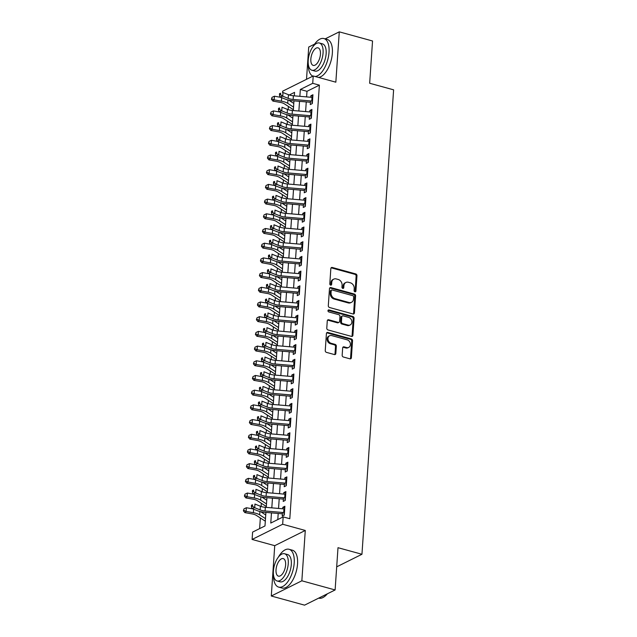 <?xml version="1.0" encoding="UTF-8"?>
<svg xmlns="http://www.w3.org/2000/svg" width="637" height="637" viewBox="0 0 637 637"><rect width="100%" height="100%" fill="white"/><g stroke="black" fill="none" stroke-linecap="round" stroke-linejoin="round"><path stroke-width="0.96" d="M354.936 291.818A1.075 0.876 63.5 0 0 355.924 291.061L356.967 275.733A1.537 1.25 63.5 0 0 355.757 273.926L332.251 267.468A1.537 1.25 63.5 0 0 330.842 268.551L329.799 283.879A1.075 0.876 63.5 0 0 331.63 284.381L331.766 282.398A4.929 3.989 63.5 0 1 333.748 279.133A4.929 3.989 63.5 0 1 336.256 278.934L338.215 279.468A4.929 3.989 63.5 0 1 342.077 285.233L341.95 287.215A1.075 0.876 63.5 0 0 343.773 287.717L343.908 285.734A4.929 3.989 63.5 0 1 345.891 282.47A4.929 3.989 63.5 0 1 348.407 282.271L350.366 282.804A4.929 3.989 63.5 0 1 354.228 288.577L354.092 290.56A1.075 0.876 63.5 0 0 354.936 291.818M355 291.834A1.075 0.876 63.5 0 0 355.096 291.467L356.139 276.139A1.537 1.25 63.5 0 0 354.936 274.34L331.423 267.882A1.537 1.25 63.5 0 0 331.097 267.835M330.707 285.153A1.075 0.876 63.5 0 0 330.802 284.795L330.937 282.812L331.766 282.398M342.857 288.497A1.075 0.876 63.5 0 0 342.945 288.131L343.08 286.148L343.908 285.734M342.165 355.215A1.537 1.25 63.5 0 0 343.375 357.015L349.968 358.83A1.537 1.25 63.5 0 0 351.377 357.747L352.54 340.723A1.537 1.25 63.5 0 0 351.329 338.924L327.816 332.458A1.537 1.25 63.5 0 0 326.415 333.541L325.252 350.565A1.537 1.25 63.5 0 0 326.462 352.372L334.425 354.562A1.537 1.25 63.5 0 0 335.834 353.471L336.328 346.186A1.537 1.25 63.5 0 0 335.118 344.386L331.168 343.303A4.117 3.336 63.5 0 1 328.031 339.72A4.117 3.336 63.5 0 1 329.6 335.755A4.117 3.336 63.5 0 1 331.694 335.588L347.173 339.839A4.117 3.336 63.5 0 1 350.318 343.423A4.117 3.336 63.5 0 1 348.75 347.388A4.117 3.336 63.5 0 1 346.647 347.555L344.068 346.847A1.537 1.25 63.5 0 0 342.666 347.929L342.165 355.215M335.118 589.95L304.566 605.15L271.298 596.009L301.85 580.801L335.118 589.95L338 547.693L361.951 554.27L393.61 89.833L369.659 83.248L372.541 40.991L339.274 31.85L335.842 82.189L313.221 75.97L312.719 83.32L319.376 85.151L289.811 518.725L283.162 516.902L282.661 524.251L252.101 539.451L252.602 532.102L264.992 525.939L265.916 512.411M301.85 580.801L305.282 530.462L282.661 524.251M353.033 313.961A1.537 1.25 63.5 0 0 354.435 312.878L355.597 295.855A1.537 1.25 63.5 0 0 354.387 294.055L330.874 287.59A1.537 1.25 63.5 0 0 329.472 288.68L328.31 305.704A1.537 1.25 63.5 0 0 329.52 307.504L353.033 313.961M354.068 318.293L352.906 335.317A1.537 1.25 63.5 0 1 351.497 336.4L327.991 329.934A1.537 1.25 63.5 0 1 326.781 328.135L327.275 320.849A1.537 1.25 63.5 0 1 328.684 319.766L338.215 322.386A1.537 1.25 63.5 0 0 339.625 321.303L339.951 316.47A1.537 1.25 63.5 0 0 338.741 314.67L328.819 311.939A1.075 0.876 63.5 0 1 328.955 309.916L352.858 316.485A1.537 1.25 63.5 0 1 354.068 318.293L353.24 318.699L352.078 335.723L352.906 335.317M339.274 31.85L325.133 38.889M314.63 44.112L308.722 47.05L306.516 79.306M310.522 100.933L310.267 104.587L312.337 103.56L312.934 94.746L310.872 95.773L310.768 97.254M309.518 115.631L309.263 119.286L311.334 118.259L311.931 109.437L309.869 110.464L309.765 111.953M308.515 130.322L308.268 133.985L310.33 132.958L310.928 124.135L308.865 125.163L308.762 126.652M307.512 145.021L307.265 148.684L309.327 147.657L309.932 138.834L307.862 139.861L307.767 141.35M306.508 159.72L306.262 163.383L308.324 162.347L308.929 153.533L306.859 154.56L306.763 156.049M305.505 174.419L305.258 178.073L307.321 177.046L307.926 168.232L305.864 169.259L305.76 170.74M304.51 189.117L304.255 192.772L306.325 191.745L306.923 182.93L304.86 183.958L304.757 185.439M303.507 203.816L303.252 207.471L305.322 206.444L305.919 197.629L303.857 198.656L303.753 200.137M302.503 218.507L302.257 222.17L304.319 221.143L304.916 212.32L302.854 213.347L302.75 214.836M301.5 233.206L301.253 236.868L303.316 235.841L303.921 227.019L301.85 228.046L301.755 229.535M300.497 247.904L300.25 251.567L302.312 250.54L302.917 241.718L300.847 242.745L300.752 244.234M299.494 262.603L299.247 266.258L301.309 265.231L301.914 256.416L299.852 257.444L299.748 258.925M298.498 277.302L298.243 280.957L300.314 279.93L300.911 271.115L298.849 272.142L298.745 273.623M297.495 292.001L297.24 295.656L299.31 294.628L299.908 285.814L297.845 286.841L297.742 288.322M296.492 306.692L296.245 310.354L298.307 309.327L298.904 300.505L296.842 301.532L296.738 303.021M295.488 321.39L295.242 325.053L297.304 324.026L297.909 315.204L295.839 316.231L295.743 317.72M294.485 336.089L294.238 339.752L296.301 338.725L296.906 329.902L294.835 330.929L294.74 332.418M293.482 350.788L293.235 354.451L295.297 353.416L295.902 344.601L293.84 345.628L293.737 347.117M292.487 365.487L292.232 369.142L294.302 368.114L294.899 359.3L292.837 360.327L292.733 361.808M291.483 380.185L291.228 383.84L293.299 382.813L293.896 373.999L291.834 375.026L291.73 376.507M290.48 394.884L290.233 398.539L292.295 397.512L292.893 388.697L290.83 389.725L290.727 391.206M289.477 409.575L289.23 413.238L291.292 412.211L291.897 403.388L289.827 404.415L289.731 405.904M288.473 424.274L288.227 427.937L290.289 426.909L290.894 418.087L288.824 419.114L288.728 420.603M287.47 438.973L287.223 442.635L289.286 441.608L289.891 432.786L287.828 433.813L287.725 435.302M286.475 453.671L286.22 457.326L288.29 456.299L288.887 447.485L286.825 448.512L286.722 449.993M285.472 468.37L285.217 472.025L287.287 470.998L287.884 462.183L285.822 463.21L285.718 464.692M284.468 483.069L284.221 486.724L286.284 485.697L286.881 476.882L284.819 477.909L284.715 479.39M283.465 497.76L283.218 501.423L285.28 500.395L285.886 491.573L283.815 492.6L283.712 494.089M319.376 85.151L306.986 91.314L306.604 96.904M306.262 101.928L305.601 111.594M305.258 116.627L304.597 126.293M304.255 131.318L303.602 140.992M303.26 146.016L302.599 155.691M302.257 160.715L301.596 170.39M301.253 175.414L300.592 185.088M300.25 190.113L299.589 199.779M299.247 204.811L298.586 214.478M298.243 219.502L297.59 229.177M297.248 234.201L296.587 243.875M296.245 248.9L295.584 258.574M295.242 263.599L294.581 273.273M294.238 278.297L293.577 287.972M293.235 292.996L292.574 302.663M292.232 307.695L291.579 317.361M291.236 322.386L290.576 332.06M290.233 337.084L289.572 346.759M289.23 351.783L288.569 361.458M288.227 366.482L287.566 376.156M287.223 381.181L286.562 390.847M286.22 395.88L285.567 405.546M285.225 410.57L284.564 420.245M284.221 425.269L283.561 434.944M283.218 439.968L282.557 449.642M282.215 454.667L281.554 464.341M281.212 469.365L280.551 479.04M280.208 484.064L279.555 493.731M279.205 498.755L278.552 508.43M278.21 513.454L277.788 519.569M282.462 512.459L282.215 516.121L284.277 515.094L284.882 506.272L282.812 507.299L282.717 508.788M288.402 106.443L288.179 109.668M287.398 121.141L287.183 124.358M286.395 135.84L286.18 139.057M285.4 150.539L285.177 153.756M284.397 165.23L284.174 168.455M283.393 179.929L283.17 183.153M282.39 194.627L282.167 197.852M281.387 209.326L281.172 212.543M280.384 224.025L280.169 227.242M279.388 238.724L279.165 241.941M278.385 253.422L278.162 256.639M277.382 268.113L277.159 271.338M276.378 282.812L276.155 286.037M275.375 297.511L275.16 300.736M274.372 312.21L274.157 315.426M273.377 326.908L273.154 330.125M272.373 341.607L272.15 344.824M271.37 356.298L271.147 359.523M270.367 370.997L270.144 374.222M269.363 385.696L269.148 388.92M268.36 400.394L268.145 403.611M267.357 415.093L267.142 418.31M266.362 429.792L266.139 433.009M265.358 444.491L265.135 447.707M264.355 459.181L264.132 462.406M263.352 473.88L263.137 477.105M262.348 488.579L262.133 491.804M261.345 503.278L261.13 506.495M260.35 517.977L259.625 528.614M336.694 566.842L361.951 554.27M305.282 530.462L274.73 545.67L271.298 596.009M274.73 545.67L252.101 539.451M282.565 92.644L282.669 91.179L313.221 75.97M271.466 512.881L270.773 523.065L283.162 516.902M312.719 83.32L300.33 89.483L299.868 96.322M299.525 101.347L298.864 111.021M298.522 116.045L297.861 125.72M297.519 130.744L296.858 140.419M296.516 145.443L295.855 155.117M295.512 160.142L294.859 169.816M294.517 174.841L293.856 184.507M293.514 189.539L292.853 199.206M292.51 204.23L291.85 213.905M291.507 218.929L290.846 228.603M290.504 233.628L289.843 243.302M289.501 248.326L288.848 258.001M288.505 263.025L287.844 272.7M287.502 277.724L286.841 287.391M286.499 292.415L285.838 302.089M285.495 307.114L284.835 316.788M284.492 321.812L283.831 331.487M283.489 336.511L282.836 346.186M282.494 351.21L281.833 360.884M281.49 365.909L280.829 375.575M280.487 380.608L279.826 390.274M279.484 395.298L278.823 404.973M278.48 409.997L277.82 419.672M277.477 424.696L276.824 434.37M276.474 439.395L275.821 449.069M275.479 454.093L274.818 463.768M274.475 468.792L273.814 478.459M273.472 483.483L272.811 493.157M272.469 498.182L271.808 507.856M294.31 95.853L294.549 92.365L289.262 94.993M266.258 507.386L266.919 497.712M267.261 492.688L267.922 483.013M268.265 477.989L268.918 468.314M269.268 463.29L269.921 453.616M270.263 448.591L270.924 438.917M271.266 433.893L271.927 424.226M272.27 419.194L272.931 409.527M273.273 404.503L273.934 394.829M274.276 389.804L274.937 380.13M275.28 375.105L275.932 365.431M276.275 360.407L276.936 350.732M277.278 345.708L277.939 336.041M278.281 331.009L278.942 321.343M279.285 316.318L279.946 306.644M280.288 301.62L280.949 291.945M281.291 286.921L281.944 277.246M282.287 272.222L282.947 262.548M283.29 257.523L283.951 247.849M284.293 242.824L284.954 233.158M285.296 228.126L285.957 218.459M286.3 213.435L286.961 203.76M287.303 198.736L287.956 189.062M288.298 184.037L288.959 174.363M289.302 169.338L289.962 159.664M290.305 154.64L290.966 144.973M291.308 139.941L291.969 130.274M292.311 125.25L292.972 115.576M293.315 110.551L293.968 100.877M306.986 91.314L300.33 89.483M310.872 95.773L312.831 96.306M309.869 110.464L311.827 111.005M308.865 125.163L310.824 125.704M307.862 139.861L309.821 140.403M306.859 154.56L308.818 155.102M305.864 169.259L307.822 169.792M304.86 183.958L306.819 184.491M303.857 198.656L305.816 199.19M302.854 213.347L304.812 213.889M301.85 228.046L303.809 228.587M300.847 242.745L302.806 243.286M299.852 257.444L301.803 257.977M298.849 272.142L300.807 272.676M297.845 286.841L299.804 287.375M296.842 301.532L298.801 302.073M295.839 316.231L297.798 316.772M294.835 330.929L296.794 331.471M293.84 345.628L295.791 346.17M292.837 360.327L294.796 360.861M291.834 375.026L293.792 375.559M290.83 389.725L292.789 390.258M289.827 404.415L291.786 404.957M288.824 419.114L290.783 419.656M287.828 433.813L289.779 434.354M286.825 448.512L288.784 449.045M285.822 463.21L287.781 463.744M284.819 477.909L286.777 478.443M283.815 492.6L285.774 493.142M282.812 507.299L284.771 507.84M345.891 282.47L345.071 282.884A4.929 3.989 63.5 0 0 343.08 286.148M333.748 279.133L332.92 279.547A4.929 3.989 63.5 0 0 330.937 282.812M353.352 314.009A1.537 1.25 63.5 0 0 353.607 313.293L354.769 296.269A1.537 1.25 63.5 0 0 353.559 294.469L330.054 288.004A1.537 1.25 63.5 0 0 329.727 287.964M353.654 296.938A1.075 0.876 63.5 0 0 352.81 295.679L332.172 290.01A1.075 0.876 63.5 0 0 331.192 290.767L331.049 292.861A4.929 3.989 63.5 0 0 334.911 298.626L349.02 302.503A4.929 3.989 63.5 0 0 351.528 302.296A4.929 3.989 63.5 0 0 353.519 299.032L353.654 296.938M331.622 290.05L330.802 290.464A1.075 0.876 63.5 0 0 330.364 291.181L331.192 290.767M351.528 302.296L350.708 302.71A4.929 3.989 63.5 0 1 348.192 302.909L334.091 299.032A4.929 3.989 63.5 0 1 330.221 293.267L330.364 291.181M351.823 336.44A1.537 1.25 63.5 0 0 352.078 335.723M339.003 322.322L338.175 322.736A1.537 1.25 63.5 0 1 337.395 322.8L327.856 320.172A1.537 1.25 63.5 0 0 327.537 320.132M353.24 318.699A1.537 1.25 63.5 0 0 352.03 316.9L328.127 310.33A1.075 0.876 63.5 0 0 328.063 310.315M348.113 325.101A4.117 3.336 63.5 0 0 350.207 324.934A4.117 3.336 63.5 0 0 351.783 320.968A4.117 3.336 63.5 0 0 348.638 317.385L343.184 315.888A1.537 1.25 63.5 0 0 341.782 316.971L341.448 321.804A1.537 1.25 63.5 0 0 342.658 323.604L348.113 325.101L347.284 325.515A4.117 3.336 63.5 0 0 349.387 325.348L350.207 324.934M342.403 315.952L341.575 316.358A1.537 1.25 63.5 0 0 340.954 317.385L341.782 316.971M347.284 325.515L341.83 324.018A1.537 1.25 63.5 0 1 340.628 322.218L340.954 317.385M348.75 347.388L347.921 347.794A4.117 3.336 63.5 0 1 345.819 347.969L343.239 347.261A1.537 1.25 63.5 0 0 342.921 347.213M329.6 335.755L328.772 336.161A4.117 3.336 63.5 0 0 327.203 340.126A4.117 3.336 63.5 0 0 330.34 343.709L331.168 343.303M334.751 354.602A1.537 1.25 63.5 0 0 335.006 353.885L335.5 346.6A1.537 1.25 63.5 0 0 334.298 344.8L330.34 343.709M350.294 358.878A1.537 1.25 63.5 0 0 350.549 358.153L351.712 341.137A1.537 1.25 63.5 0 0 350.501 339.33L326.988 332.872A1.537 1.25 63.5 0 0 326.67 332.825M293.37 109.66L284.349 103.823A7.843 2.707 -176.1 0 0 280.153 102.382L272.907 101.084L271.442 99.276L272.055 97.326L271.442 99.276M272.055 97.326L274.436 96.203L280.989 97.381M274.436 96.203L274.181 99.882L281.427 101.179A11.769 4.053 3.9 0 1 287.717 103.337L293.546 107.104M288.752 100.168L293.8 103.433M271.951 98.799L274.181 99.882L272.907 101.084M312.504 101.116A5.494 1.895 -176.1 0 0 311.748 101.036L293.131 99.444A7.843 2.707 3.9 0 1 288.203 98.377L282.756 96.187L280.001 96.983L285.448 99.173A11.769 4.053 -176.1 0 0 292.853 100.781L310.426 102.278M312.751 97.445A5.494 1.895 -176.1 0 0 311.995 97.357L293.386 95.773A7.843 2.707 3.9 0 1 288.45 94.698L283.003 92.508L282.756 96.187L280.559 94.738L280.654 93.273L279.555 93.591L279.46 95.064L280.559 94.738M311.748 102.406L312.433 102.063M279.555 93.591L280.654 93.273M279.46 95.064L280.001 96.983M315.196 76.512A19.62 9.34 -74.6 0 0 329.026 52.322A19.62 9.34 -74.6 0 0 323.899 38.546A19.62 9.34 -74.6 0 0 313.277 46.254M318.524 77.427A19.62 9.34 -74.6 0 0 332.355 53.237A19.62 9.34 -74.6 0 0 327.227 39.462L323.899 38.546M319.384 43.005L322.441 43.842A14.125 6.728 105.4 0 1 326.136 53.763A14.125 6.728 105.4 0 1 314.957 71.081L311.899 70.237A14.125 6.728 -74.6 0 0 323.07 52.919A14.125 6.728 -74.6 0 0 319.384 43.005A14.125 6.728 -74.6 0 0 308.212 60.316A14.125 6.728 -74.6 0 0 311.899 70.237M310.848 59.002A9.101 4.332 -74.6 0 0 313.229 65.396A9.101 4.332 -74.6 0 0 320.435 54.241A9.101 4.332 -74.6 0 0 318.054 47.847A9.101 4.332 -74.6 0 0 310.848 59.002M308.308 64.321A19.62 9.34 -74.6 0 0 312.863 76.145M273.488 575.068A19.62 9.34 -74.6 0 0 278.688 587.115A19.62 9.34 -74.6 0 0 294.206 563.068A19.62 9.34 -74.6 0 0 289.079 549.285A19.62 9.34 -74.6 0 0 278.457 556.993M278.688 587.115L282.008 588.031A19.62 9.34 -74.6 0 0 297.535 563.976A19.62 9.34 -74.6 0 0 292.407 550.201L289.079 549.285M284.564 553.744L287.629 554.58A14.125 6.728 105.4 0 1 291.316 564.501A14.125 6.728 105.4 0 1 280.137 581.82L277.079 580.976A14.125 6.728 -74.6 0 0 288.258 563.665A14.125 6.728 -74.6 0 0 284.564 553.744A14.125 6.728 -74.6 0 0 273.392 571.063A14.125 6.728 -74.6 0 0 277.079 580.976M276.036 569.741A9.101 4.332 -74.6 0 0 278.409 576.135A9.101 4.332 -74.6 0 0 285.615 564.979A9.101 4.332 -74.6 0 0 283.234 558.585A9.101 4.332 -74.6 0 0 276.036 569.741M318.699 598.111L318.874 598.159A19.62 9.34 -74.6 0 0 324.575 596.487A19.62 9.34 -74.6 0 0 327.147 593.915M327.362 593.803A19.142 9.117 105.4 0 1 324.966 596.184A19.142 9.117 105.4 0 1 324.766 596.336M292.367 124.358L283.346 118.514A7.843 2.707 -176.1 0 0 279.149 117.081L271.911 115.783L270.438 113.975L271.051 112.024L270.438 113.975M271.051 112.024L273.432 110.902L279.985 112.08M273.432 110.902L273.185 114.58L280.423 115.878A11.769 4.053 3.9 0 1 286.714 118.028L292.542 121.802M287.749 114.867L292.797 118.124M270.948 113.49L273.185 114.58L271.911 115.783M291.372 139.057L282.342 133.213A7.843 2.707 -176.1 0 0 278.146 131.779L270.908 130.481L269.435 128.674L270.048 126.723L269.435 128.674M270.048 126.723L272.429 125.6L278.982 126.771M272.429 125.6L272.182 129.279L279.42 130.569A11.769 4.053 3.9 0 1 285.718 132.727L291.539 136.501M286.754 129.566L291.794 132.822M269.945 128.188L272.182 129.279L270.908 130.481M290.368 153.748L281.339 147.911A7.843 2.707 -176.1 0 0 277.143 146.478L269.905 145.18L268.44 143.373L269.045 141.414L268.44 143.373M269.045 141.414L271.426 140.299L277.979 141.47M271.426 140.299L271.179 143.97L278.417 145.268A11.769 4.053 3.9 0 1 284.715 147.426L290.544 151.2M285.75 144.257L290.791 147.521M268.949 142.887L271.179 143.97L269.905 145.18M289.365 168.447L280.336 162.61A7.843 2.707 -176.1 0 0 276.139 161.169L268.902 159.879L267.436 158.064L268.042 156.113L267.436 158.064M268.042 156.113L270.43 154.998L276.976 156.169M270.43 154.998L270.176 158.669L277.413 159.967A11.769 4.053 3.9 0 1 283.712 162.124L289.54 165.891M284.747 158.955L289.787 162.22M267.946 157.586L270.176 158.669L268.902 159.879M311.501 115.815A5.494 1.895 -176.1 0 0 310.745 115.735L292.136 114.142A7.843 2.707 3.9 0 1 287.199 113.075L281.753 110.886L278.998 111.682L284.444 113.872A11.769 4.053 -176.1 0 0 291.85 115.48L309.423 116.977M311.748 112.144A5.494 1.895 -176.1 0 0 310.999 112.056L292.383 110.472A7.843 2.707 3.9 0 1 287.446 109.397L282.008 107.207L281.753 110.886L279.555 109.437L279.659 107.971L278.552 108.29L278.457 109.755L279.555 109.437M310.745 117.097L311.437 116.754M278.552 108.29L279.659 107.971M278.457 109.755L278.998 111.682M310.498 130.513A5.494 1.895 -176.1 0 0 309.741 130.434L291.133 128.841A7.843 2.707 3.9 0 1 286.196 127.774L280.75 125.585L278.003 126.381L283.441 128.57A11.769 4.053 -176.1 0 0 290.846 130.179L308.419 131.676M310.745 126.835A5.494 1.895 -176.1 0 0 309.996 126.755L291.38 125.17A7.843 2.707 3.9 0 1 286.451 124.096L281.005 121.906L280.75 125.585L278.552 124.135L278.656 122.67L277.549 122.989L277.453 124.454L278.552 124.135M309.741 131.795L310.434 131.453M277.549 122.989L278.656 122.67M277.453 124.454L278.003 126.381M309.494 145.212A5.494 1.895 -176.1 0 0 308.746 145.125L290.13 143.54A7.843 2.707 3.9 0 1 285.193 142.465L279.747 140.275L276.999 141.08L282.446 143.269A11.769 4.053 -176.1 0 0 289.843 144.878L307.424 146.375M309.741 141.533A5.494 1.895 -176.1 0 0 308.993 141.454L290.376 139.861A7.843 2.707 3.9 0 1 285.448 138.794L280.001 136.605L279.747 140.275L277.549 138.834L277.652 137.361L276.554 137.68L276.45 139.153L277.549 138.834M308.738 146.494L309.431 146.152M276.554 137.68L277.652 137.361M276.45 139.153L276.999 141.08M308.491 159.911A5.494 1.895 -176.1 0 0 307.743 159.823L289.126 158.239A7.843 2.707 3.9 0 1 284.19 157.164L278.751 154.974L275.996 155.778L281.443 157.96A11.769 4.053 -176.1 0 0 288.84 159.569L306.421 161.073M308.746 156.232A5.494 1.895 -176.1 0 0 307.99 156.153L289.381 154.56A7.843 2.707 3.9 0 1 284.444 153.493L278.998 151.303L278.751 154.974L276.546 153.533L276.649 152.06L275.55 152.378L275.447 153.851L276.546 153.533M307.743 161.193L308.427 160.85M275.55 152.378L276.649 152.06M275.447 153.851L275.996 155.778M288.362 183.145L279.34 177.309A7.843 2.707 -176.1 0 0 275.136 175.868L267.898 174.57L266.433 172.762L267.038 170.812L266.433 172.762M267.038 170.812L269.427 169.697L275.98 170.867M269.427 169.697L269.172 173.368L276.41 174.665A11.769 4.053 3.9 0 1 282.709 176.823L288.537 180.59M283.744 173.654L288.784 176.919M266.943 172.285L269.172 173.368L267.898 174.57M307.488 174.602A5.494 1.895 -176.1 0 0 306.739 174.522L288.123 172.938A7.843 2.707 3.9 0 1 283.194 171.863L277.748 169.673L274.993 170.469L280.439 172.659A11.769 4.053 -176.1 0 0 287.836 174.267L305.418 175.772M307.743 170.931A5.494 1.895 -176.1 0 0 306.986 170.851L288.378 169.259A7.843 2.707 3.9 0 1 283.441 168.192L277.995 166.002L277.748 169.673L275.55 168.232L275.646 166.759L274.547 167.077L274.443 168.55L275.55 168.232M306.739 175.892L307.424 175.549M274.547 167.077L275.646 166.759M274.443 168.55L274.993 170.469M287.359 197.844L278.337 192.008A7.843 2.707 -176.1 0 0 274.141 190.567L266.895 189.269L265.43 187.461L266.043 185.51L265.43 187.461M266.043 185.51L268.424 184.388L274.977 185.566M268.424 184.388L268.169 188.066L275.415 189.364A11.769 4.053 3.9 0 1 281.705 191.522L287.534 195.288M282.74 188.353L287.789 191.618M265.94 186.983L268.169 188.066L266.895 189.269M306.493 189.3A5.494 1.895 -176.1 0 0 305.736 189.221L287.12 187.628A7.843 2.707 3.9 0 1 282.191 186.561L276.745 184.372L273.99 185.168L279.436 187.358A11.769 4.053 -176.1 0 0 286.841 188.966L304.414 190.463M306.739 185.63A5.494 1.895 -176.1 0 0 305.983 185.542L287.375 183.958A7.843 2.707 3.9 0 1 282.438 182.883L276.991 180.693L276.745 184.372L274.547 182.923L274.643 181.457L273.544 181.776L273.448 183.249L274.547 182.923M305.736 190.59L306.421 190.248M273.544 181.776L274.643 181.457M273.448 183.249L273.99 185.168M286.355 212.543L277.334 206.707A7.843 2.707 -176.1 0 0 273.138 205.265L265.9 203.967L264.427 202.16L265.04 200.209L264.427 202.16M265.04 200.209L267.421 199.086L273.974 200.265M267.421 199.086L267.174 202.765L274.412 204.063A11.769 4.053 3.9 0 1 280.702 206.221L286.531 209.987M281.737 203.052L286.785 206.308M264.936 201.674L267.174 202.765L265.9 203.967M305.489 203.999A5.494 1.895 -176.1 0 0 304.733 203.92L286.124 202.327A7.843 2.707 3.9 0 1 281.188 201.26L275.741 199.07L272.986 199.867L278.433 202.056A11.769 4.053 -176.1 0 0 285.838 203.665L303.411 205.162M305.736 200.329A5.494 1.895 -176.1 0 0 304.988 200.241L286.371 198.656A7.843 2.707 3.9 0 1 281.435 197.581L275.996 195.392L275.741 199.07L273.544 197.621L273.647 196.156L272.54 196.475L272.445 197.94L273.544 197.621M304.733 205.289L305.426 204.939M272.54 196.475L273.647 196.156M272.445 197.94L272.986 199.867M285.36 227.242L276.331 221.397A7.843 2.707 -176.1 0 0 272.134 219.964L264.896 218.666L263.423 216.859L264.037 214.908L263.423 216.859M264.037 214.908L266.417 213.785L272.97 214.964M266.417 213.785L266.17 217.464L273.408 218.754A11.769 4.053 3.9 0 1 279.707 220.912L285.527 224.686M280.742 217.75L285.782 221.007M263.933 216.373L266.17 217.464L264.896 218.666M304.486 218.698A5.494 1.895 -176.1 0 0 303.73 218.618L285.121 217.026A7.843 2.707 3.9 0 1 280.184 215.959L274.738 213.769L271.991 214.565L277.429 216.755A11.769 4.053 -176.1 0 0 284.835 218.364L302.408 219.861M304.733 215.019A5.494 1.895 -176.1 0 0 303.984 214.94L285.368 213.355A7.843 2.707 3.9 0 1 280.439 212.28L274.993 210.091L274.738 213.769L272.54 212.32L272.644 210.855L271.537 211.173L271.442 212.639L272.54 212.32M303.73 219.98L304.422 219.638M271.537 211.173L272.644 210.855M271.442 212.639L271.991 214.565M284.357 241.933L275.327 236.096A7.843 2.707 -176.1 0 0 271.131 234.663L263.893 233.365L262.428 231.557L263.033 229.607L262.428 231.557M263.033 229.607L265.414 228.484L271.967 229.654M265.414 228.484L265.167 232.155L272.405 233.453A11.769 4.053 3.9 0 1 278.703 235.61L284.532 239.385M279.739 232.441L284.779 235.706M262.938 231.072L265.167 232.155L263.893 233.365M303.483 233.397A5.494 1.895 -176.1 0 0 302.726 233.309L284.118 231.725A7.843 2.707 3.9 0 1 279.181 230.65L273.735 228.46L270.988 229.264L276.434 231.454A11.769 4.053 -176.1 0 0 283.831 233.062L301.412 234.559M303.73 229.718A5.494 1.895 -176.1 0 0 302.981 229.638L284.365 228.054A7.843 2.707 3.9 0 1 279.436 226.979L273.99 224.789L273.735 228.46L271.537 227.019L271.641 225.546L270.542 225.872L270.438 227.337L271.537 227.019M302.726 234.679L303.419 234.336M270.542 225.872L271.641 225.546M270.438 227.337L270.988 229.264M283.354 256.631L274.324 250.795A7.843 2.707 -176.1 0 0 270.128 249.354L262.89 248.064L261.425 246.248L262.03 244.297L261.425 246.248M262.03 244.297L264.411 243.183L270.964 244.353M264.411 243.183L264.164 246.853L271.402 248.151A11.769 4.053 3.9 0 1 277.7 250.309L283.529 254.075M278.735 247.14L283.776 250.405M261.934 245.771L264.164 246.853L262.89 248.064M302.479 248.096A5.494 1.895 -176.1 0 0 301.731 248.008L283.115 246.423A7.843 2.707 3.9 0 1 278.178 245.349L272.74 243.159L269.984 243.963L275.431 246.153A11.769 4.053 -176.1 0 0 282.828 247.753L300.409 249.258M302.734 244.417A5.494 1.895 -176.1 0 0 301.978 244.337L283.369 242.745A7.843 2.707 3.9 0 1 278.433 241.678L272.986 239.488L272.74 243.159L270.534 241.718L270.637 240.245L269.539 240.563L269.435 242.036L270.534 241.718M301.731 249.378L302.416 249.035M269.539 240.563L270.637 240.245M269.435 242.036L269.984 243.963M282.35 271.33L273.329 265.494A7.843 2.707 -176.1 0 0 269.125 264.052L261.887 262.755L260.422 260.947L261.027 258.996L260.422 260.947M261.027 258.996L263.415 257.881L269.969 259.052M263.415 257.881L263.161 261.552L270.399 262.85A11.769 4.053 3.9 0 1 276.697 265.008L282.525 268.774M277.732 261.839L282.772 265.103M260.931 260.469L263.161 261.552L261.887 262.755M301.476 262.786A5.494 1.895 -176.1 0 0 300.728 262.707L282.111 261.122A7.843 2.707 3.9 0 1 277.183 260.047L271.736 257.858L268.981 258.654L274.428 260.844A11.769 4.053 -176.1 0 0 281.825 262.452L299.406 263.957M301.731 259.116A5.494 1.895 -176.1 0 0 300.975 259.036L282.366 257.444A7.843 2.707 3.9 0 1 277.429 256.377L271.983 254.187L271.736 257.858L269.539 256.416L269.634 254.943L268.535 255.262L268.432 256.735L269.539 256.416M300.728 264.076L301.412 263.734M268.535 255.262L269.634 254.943M268.432 256.735L268.981 258.654M281.347 286.029L272.325 280.192A7.843 2.707 -176.1 0 0 268.129 278.751L260.883 277.453L259.418 275.646L260.031 273.695L259.418 275.646M260.031 273.695L262.412 272.58L268.965 273.751M262.412 272.58L262.157 276.251L269.395 277.549A11.769 4.053 3.9 0 1 275.694 279.707L281.522 283.473M276.729 276.538L281.777 279.802M259.928 275.168L262.157 276.251L260.883 277.453M300.473 277.485A5.494 1.895 -176.1 0 0 299.724 277.406L281.108 275.821A7.843 2.707 3.9 0 1 276.179 274.746L270.733 272.556L267.978 273.353L273.424 275.542A11.769 4.053 -176.1 0 0 280.829 277.151L298.403 278.648M300.728 273.814A5.494 1.895 -176.1 0 0 299.971 273.735L281.363 272.142A7.843 2.707 3.9 0 1 276.426 271.075L270.98 268.886L270.733 272.556L268.535 271.115L268.631 269.642L267.532 269.961L267.436 271.434L268.535 271.115M299.724 278.775L300.409 278.433M267.532 269.961L268.631 269.642M267.436 271.434L267.978 273.353M280.344 300.728L271.322 294.891A7.843 2.707 -176.1 0 0 267.126 293.45L259.888 292.152L258.415 290.345L259.028 288.394L258.415 290.345M259.028 288.394L261.409 287.271L267.962 288.45M261.409 287.271L261.162 290.95L268.4 292.248A11.769 4.053 3.9 0 1 274.69 294.405L280.519 298.172M275.725 291.236L280.774 294.501M258.925 289.867L261.162 290.95L259.888 292.152M299.478 292.184A5.494 1.895 -176.1 0 0 298.721 292.104L280.113 290.512A7.843 2.707 3.9 0 1 275.176 289.445L269.73 287.255L266.975 288.051L272.421 290.241A11.769 4.053 -176.1 0 0 279.826 291.85L297.399 293.346M299.724 288.513A5.494 1.895 -176.1 0 0 298.976 288.426L280.36 286.841A7.843 2.707 3.9 0 1 275.423 285.766L269.984 283.576L269.73 287.255L267.532 285.806L267.636 284.341L266.529 284.659L266.433 286.132L267.532 285.806M298.721 293.474L299.414 293.131M266.529 284.659L267.636 284.341M266.433 286.132L266.975 288.051M279.348 315.426L270.319 309.582A7.843 2.707 -176.1 0 0 266.123 308.149L258.885 306.851L257.412 305.043L258.025 303.093L257.412 305.043M258.025 303.093L260.406 301.97L266.959 303.148M260.406 301.97L260.159 305.649L267.397 306.946A11.769 4.053 3.9 0 1 273.695 309.096L279.516 312.871M274.73 305.935L279.77 309.192M257.921 304.558L260.159 305.649L258.885 306.851M298.474 306.883A5.494 1.895 -176.1 0 0 297.718 306.803L279.11 305.211A7.843 2.707 3.9 0 1 274.173 304.144L268.726 301.954L265.979 302.75L271.418 304.94A11.769 4.053 -176.1 0 0 278.823 306.548L296.396 308.045M298.721 303.212A5.494 1.895 -176.1 0 0 297.973 303.124L279.356 301.54A7.843 2.707 3.9 0 1 274.428 300.465L268.981 298.275L268.726 301.954L266.529 300.505L266.632 299.04L265.525 299.358L265.43 300.823L266.529 300.505M297.718 308.165L298.411 307.822M265.525 299.358L266.632 299.04M265.43 300.823L265.979 302.75M278.345 330.125L269.316 324.281A7.843 2.707 -176.1 0 0 265.119 322.848L257.881 321.55L256.416 319.742L257.022 317.791L256.416 319.742M257.022 317.791L259.402 316.669L265.955 317.839M259.402 316.669L259.155 320.347L266.393 321.637A11.769 4.053 3.9 0 1 272.692 323.795L278.52 327.569M273.727 320.634L278.767 323.891M256.926 319.256L259.155 320.347L257.881 321.55M297.471 321.581A5.494 1.895 -176.1 0 0 296.715 321.502L278.106 319.909A7.843 2.707 3.9 0 1 273.169 318.842L267.723 316.653L264.976 317.449L270.422 319.639A11.769 4.053 -176.1 0 0 277.82 321.247L295.401 322.744M297.718 317.903A5.494 1.895 -176.1 0 0 296.969 317.823L278.353 316.239A7.843 2.707 3.9 0 1 273.424 315.164L267.978 312.974L267.723 316.653L265.525 315.204L265.629 313.738L264.53 314.057L264.427 315.522L265.525 315.204M296.715 322.863L297.407 322.521M264.53 314.057L265.629 313.738M264.427 315.522L264.976 317.449M277.342 344.816L268.312 338.98A7.843 2.707 -176.1 0 0 264.116 337.546L256.878 336.248L255.413 334.441L256.018 332.482L255.413 334.441M256.018 332.482L258.399 331.367L264.952 332.538M258.399 331.367L258.152 335.038L265.39 336.336A11.769 4.053 3.9 0 1 271.688 338.494L277.517 342.268M272.724 335.325L277.764 338.589M255.923 333.955L258.152 335.038L256.878 336.248M296.468 336.28A5.494 1.895 -176.1 0 0 295.719 336.193L277.103 334.608A7.843 2.707 3.9 0 1 272.166 333.533L266.728 331.344L263.973 332.148L269.419 334.337A11.769 4.053 -176.1 0 0 276.816 335.938L294.398 337.443M296.723 332.602A5.494 1.895 -176.1 0 0 295.966 332.522L277.358 330.929A7.843 2.707 3.9 0 1 272.421 329.862L266.975 327.673L266.728 331.344L264.522 329.902L264.626 328.429L263.527 328.748L263.423 330.221L264.522 329.902M295.719 337.562L296.404 337.22M263.527 328.748L264.626 328.429M263.423 330.221L263.973 332.148M276.339 359.515L267.309 353.678A7.843 2.707 -176.1 0 0 263.113 352.237L255.875 350.947L254.41 349.132L255.015 347.181L254.41 349.132M255.015 347.181L257.404 346.066L263.949 347.237M257.404 346.066L257.149 349.737L264.387 351.035A11.769 4.053 3.9 0 1 270.685 353.193L276.514 356.959M271.72 350.024L276.761 353.288M254.919 348.654L257.149 349.737L255.875 350.947M295.464 350.979A5.494 1.895 -176.1 0 0 294.716 350.891L276.1 349.307A7.843 2.707 3.9 0 1 271.171 348.232L265.725 346.042L262.97 346.847L268.416 349.028A11.769 4.053 -176.1 0 0 275.813 350.637L293.394 352.142M295.719 347.3A5.494 1.895 -176.1 0 0 294.963 347.221L276.354 345.628A7.843 2.707 3.9 0 1 271.418 344.561L265.971 342.372L265.725 346.042L263.527 344.601L263.622 343.128L262.524 343.447L262.42 344.92L263.527 344.601M294.716 352.261L295.401 351.919M262.524 343.447L263.622 343.128M262.42 344.92L262.97 346.847M275.335 374.214L266.314 368.377A7.843 2.707 -176.1 0 0 262.118 366.936L254.872 365.638L253.407 363.831L254.02 361.88L253.407 363.831M254.02 361.88L256.4 360.765L262.954 361.935M256.4 360.765L256.146 364.436L263.384 365.734A11.769 4.053 3.9 0 1 269.682 367.891L275.51 371.658M270.717 364.722L275.765 367.987M253.916 363.353L256.146 364.436L254.872 365.638M294.461 365.67A5.494 1.895 -176.1 0 0 293.713 365.59L275.096 364.006A7.843 2.707 3.9 0 1 270.168 362.931L264.721 360.741L261.966 361.537L267.413 363.727A11.769 4.053 -176.1 0 0 274.818 365.335L292.391 366.84M294.716 361.999A5.494 1.895 -176.1 0 0 293.96 361.92L275.351 360.327A7.843 2.707 3.9 0 1 270.414 359.26L264.968 357.07L264.721 360.741L262.524 359.3L262.619 357.827L261.52 358.145L261.425 359.618L262.524 359.3M293.713 366.96L294.398 366.617M261.52 358.145L262.619 357.827M261.425 359.618L261.966 361.537M274.332 388.912L265.31 383.076A7.843 2.707 -176.1 0 0 261.114 381.635L253.876 380.337L252.403 378.529L253.016 376.578L252.403 378.529M253.016 376.578L255.397 375.456L261.95 376.634M255.397 375.456L255.142 379.134L262.388 380.432A11.769 4.053 3.9 0 1 268.679 382.59L274.507 386.356M269.714 379.421L274.762 382.686M252.913 378.052L255.142 379.134L253.876 380.337M293.466 380.369A5.494 1.895 -176.1 0 0 292.709 380.289L274.101 378.697A7.843 2.707 3.9 0 1 269.164 377.63L263.718 375.44L260.963 376.236L266.409 378.426A11.769 4.053 -176.1 0 0 273.814 380.034L291.388 381.531M293.713 376.698A5.494 1.895 -176.1 0 0 292.964 376.61L274.348 375.026A7.843 2.707 3.9 0 1 269.411 373.951L263.973 371.761L263.718 375.44L261.52 373.991L261.624 372.526L260.517 372.844L260.422 374.317L261.52 373.991M292.709 381.659L293.402 381.316M260.517 372.844L261.624 372.526M260.422 374.317L260.963 376.236M273.329 403.611L264.307 397.775A7.843 2.707 -176.1 0 0 260.111 396.333L252.873 395.036L251.4 393.228L252.013 391.277L251.4 393.228M252.013 391.277L254.394 390.155L260.947 391.333M254.394 390.155L254.147 393.833L261.385 395.131A11.769 4.053 3.9 0 1 267.683 397.281L273.504 401.055M268.718 394.12L273.759 397.377M251.91 392.742L254.147 393.833L252.873 395.036M292.463 395.067A5.494 1.895 -176.1 0 0 291.706 394.988L273.098 393.395A7.843 2.707 3.9 0 1 268.161 392.328L262.715 390.139L259.968 390.935L265.406 393.125A11.769 4.053 -176.1 0 0 272.811 394.733L290.384 396.23M292.709 391.397A5.494 1.895 -176.1 0 0 291.961 391.309L273.345 389.725A7.843 2.707 3.9 0 1 268.416 388.65L262.97 386.46L262.715 390.139L260.517 388.689L260.621 387.224L259.514 387.543L259.418 389.008L260.517 388.689M291.706 396.357L292.399 396.007M259.514 387.543L260.621 387.224M259.418 389.008L259.968 390.935M272.333 418.31L263.304 412.465A7.843 2.707 -176.1 0 0 259.108 411.032L251.87 409.734L250.397 407.927L251.01 405.976L250.397 407.927M251.01 405.976L253.391 404.853L259.944 406.032M253.391 404.853L253.144 408.532L260.382 409.822A11.769 4.053 3.9 0 1 266.68 411.98L272.509 415.754M267.715 408.819L272.755 412.075M250.906 407.441L253.144 408.532L251.87 409.734M291.459 409.766A5.494 1.895 -176.1 0 0 290.703 409.687L272.095 408.094A7.843 2.707 3.9 0 1 267.158 407.027L261.711 404.837L258.964 405.634L264.411 407.823A11.769 4.053 -176.1 0 0 271.808 409.432L289.381 410.929M291.706 406.088A5.494 1.895 -176.1 0 0 290.958 406.008L272.341 404.423A7.843 2.707 3.9 0 1 267.413 403.348L261.966 401.159L261.711 404.837L259.514 403.388L259.617 401.923L258.518 402.242L258.415 403.707L259.514 403.388M290.703 411.048L291.396 410.706M258.518 402.242L259.617 401.923M258.415 403.707L258.964 405.634M271.33 433.001L262.301 427.164A7.843 2.707 -176.1 0 0 258.104 425.731L250.867 424.433L249.401 422.626L250.007 420.675L249.401 422.626M250.007 420.675L252.387 419.552L258.94 420.723M252.387 419.552L252.141 423.223L259.378 424.521A11.769 4.053 3.9 0 1 265.677 426.679L271.505 430.453M266.712 423.509L271.752 426.774M249.911 422.14L252.141 423.223L250.867 424.433M290.456 424.465A5.494 1.895 -176.1 0 0 289.708 424.377L271.091 422.793A7.843 2.707 3.9 0 1 266.155 421.718L260.716 419.528L257.961 420.332L263.407 422.522A11.769 4.053 -176.1 0 0 270.805 424.131L288.386 425.627M290.711 420.786A5.494 1.895 -176.1 0 0 289.954 420.707L271.338 419.122A7.843 2.707 3.9 0 1 266.409 418.047L260.963 415.857L260.716 419.528L258.511 418.087L258.614 416.614L257.515 416.94L257.412 418.405L258.511 418.087M289.7 425.747L290.392 425.405M257.515 416.94L258.614 416.614M257.412 418.405L257.961 420.332M270.327 447.7L261.297 441.863A7.843 2.707 -176.1 0 0 257.101 440.422L249.863 439.132L248.398 437.316L249.003 435.366L248.398 437.316M249.003 435.366L251.392 434.251L257.937 435.421M251.392 434.251L251.137 437.922L258.375 439.219A11.769 4.053 3.9 0 1 264.673 441.377L270.502 445.144M265.709 438.208L270.749 441.473M248.908 436.839L251.137 437.922L249.863 439.132M289.453 439.164A5.494 1.895 -176.1 0 0 288.704 439.076L270.088 437.492A7.843 2.707 3.9 0 1 265.159 436.417L259.713 434.227L256.958 435.031L262.404 437.221A11.769 4.053 -176.1 0 0 269.801 438.821L287.383 440.326M289.708 435.485A5.494 1.895 -176.1 0 0 288.951 435.405L270.343 433.813A7.843 2.707 3.9 0 1 265.406 432.746L259.96 430.556L259.713 434.227L257.515 432.786L257.611 431.313L256.512 431.631L256.408 433.104L257.515 432.786M288.704 440.446L289.389 440.103M256.512 431.631L257.611 431.313M256.408 433.104L256.958 435.031M269.324 462.398L260.302 456.562A7.843 2.707 -176.1 0 0 256.098 455.121L248.86 453.823L247.395 452.015L248.008 450.064L247.395 452.015M248.008 450.064L250.389 448.95L256.942 450.12M250.389 448.95L250.134 452.62L257.372 453.918A11.769 4.053 3.9 0 1 263.67 456.076L269.499 459.842M264.705 452.907L269.746 456.172M247.904 451.537L250.134 452.62L248.86 453.823M288.45 453.855A5.494 1.895 -176.1 0 0 287.701 453.775L269.085 452.19A7.843 2.707 3.9 0 1 264.156 451.115L258.71 448.926L255.955 449.722L261.401 451.912A11.769 4.053 -176.1 0 0 268.806 453.52L286.379 455.025M288.704 450.184A5.494 1.895 -176.1 0 0 287.948 450.104L269.34 448.512A7.843 2.707 3.9 0 1 264.403 447.445L258.956 445.255L258.71 448.926L256.512 447.485L256.607 446.011L255.509 446.33L255.405 447.803L256.512 447.485M287.701 455.144L288.386 454.802M255.509 446.33L256.607 446.011M255.405 447.803L255.955 449.722M268.32 477.097L259.299 471.261A7.843 2.707 -176.1 0 0 255.103 469.819L247.865 468.521L246.392 466.714L247.005 464.763L246.392 466.714M247.005 464.763L249.386 463.648L255.939 464.819M249.386 463.648L249.131 467.319L256.377 468.617A11.769 4.053 3.9 0 1 262.667 470.775L268.495 474.541M263.702 467.606L268.75 470.87M246.901 466.236L249.131 467.319L247.865 468.521M267.317 491.796L258.296 485.959A7.843 2.707 -176.1 0 0 254.099 484.518L246.861 483.22L245.388 481.413L246.001 479.462L245.388 481.413M246.001 479.462L248.382 478.339L254.935 479.518M248.382 478.339L248.135 482.018L255.373 483.316A11.769 4.053 3.9 0 1 261.672 485.474L267.492 489.24M262.707 482.305L267.747 485.569M245.898 480.927L248.135 482.018L246.861 483.22M266.322 506.495L257.292 500.65A7.843 2.707 -176.1 0 0 253.096 499.217L245.858 497.919L244.385 496.112L244.998 494.161L244.385 496.112M244.998 494.161L247.379 493.038L253.932 494.216M247.379 493.038L247.132 496.717L254.37 498.015A11.769 4.053 3.9 0 1 260.668 500.164L266.497 503.939M261.703 497.003L266.744 500.26M244.895 495.626L247.132 496.717L245.858 497.919M287.454 468.553A5.494 1.895 -176.1 0 0 286.698 468.474L268.089 466.889A7.843 2.707 3.9 0 1 263.153 465.814L257.706 463.625L254.951 464.421L260.398 466.61A11.769 4.053 -176.1 0 0 267.803 468.219L285.376 469.716M287.701 464.883A5.494 1.895 -176.1 0 0 286.953 464.803L268.336 463.21A7.843 2.707 3.9 0 1 263.399 462.144L257.953 459.954L257.706 463.625L255.509 462.183L255.604 460.71L254.505 461.029L254.41 462.502L255.509 462.183M286.698 469.843L287.391 469.501M254.505 461.029L255.604 460.71M254.41 462.502L254.951 464.421M286.451 483.252A5.494 1.895 -176.1 0 0 285.695 483.172L267.086 481.58A7.843 2.707 3.9 0 1 262.149 480.513L256.703 478.323L253.956 479.12L259.394 481.309A11.769 4.053 -176.1 0 0 266.799 482.918L284.373 484.415M286.698 479.581A5.494 1.895 -176.1 0 0 285.949 479.494L267.333 477.909A7.843 2.707 3.9 0 1 262.396 476.834L256.958 474.645L256.703 478.323L254.505 476.874L254.609 475.409L253.502 475.728L253.407 477.201L254.505 476.874M285.695 484.542L286.387 484.2M253.502 475.728L254.609 475.409M253.407 477.201L253.956 479.12M285.448 497.951A5.494 1.895 -176.1 0 0 284.691 497.871L266.083 496.279A7.843 2.707 3.9 0 1 261.146 495.212L255.7 493.022L252.953 493.818L258.399 496.008A11.769 4.053 -176.1 0 0 265.796 497.616L283.369 499.113M285.695 494.28A5.494 1.895 -176.1 0 0 284.946 494.193L266.33 492.608A7.843 2.707 3.9 0 1 261.401 491.533L255.955 489.343L255.7 493.022L253.502 491.573L253.606 490.108L252.507 490.426L252.403 491.891L253.502 491.573M284.691 499.233L285.384 498.89M252.507 490.426L253.606 490.108M252.403 491.891L252.953 493.818M265.318 521.193L256.289 515.349A7.843 2.707 -176.1 0 0 252.093 513.916L244.855 512.618L243.39 510.81L243.995 508.859L243.39 510.81M243.995 508.859L246.376 507.737L252.929 508.907M246.376 507.737L246.129 511.415L253.367 512.705A11.769 4.053 3.9 0 1 259.665 514.863L265.494 518.637M260.7 511.702L265.74 514.959M243.899 510.325L246.129 511.415L244.855 512.618M284.444 512.65A5.494 1.895 -176.1 0 0 283.696 512.562L265.08 510.978A7.843 2.707 3.9 0 1 260.143 509.903L254.704 507.721L251.949 508.517L257.396 510.707A11.769 4.053 -176.1 0 0 264.793 512.315L282.374 513.812M284.699 508.971A5.494 1.895 -176.1 0 0 283.943 508.891L265.326 507.307A7.843 2.707 3.9 0 1 260.398 506.232L254.951 504.042L254.704 507.721L252.499 506.272L252.602 504.799L251.504 505.125L251.4 506.59L252.499 506.272M283.688 513.932L284.381 513.589M251.504 505.125L252.602 504.799M251.4 506.59L251.949 508.517M355.096 291.467L355.924 291.061M330.802 284.795L331.63 284.381M342.945 288.131L343.773 287.717M331.423 267.882L332.251 267.468M354.936 274.34L355.757 273.926M356.139 276.139L356.967 275.733M330.054 288.004L330.874 287.59M353.559 294.469L354.387 294.055M354.769 296.269L355.597 295.855M353.607 313.293L354.435 312.878M330.221 293.267L331.049 292.861M334.091 299.032L334.911 298.626M348.192 302.909L349.02 302.503M327.856 320.172L328.684 319.766M337.395 322.8L338.215 322.386M328.127 310.33L328.955 309.916M352.03 316.9L352.858 316.485M340.628 322.218L341.448 321.804M341.83 324.018L342.658 323.604M343.239 347.261L344.068 346.847M345.819 347.969L346.647 347.555M334.298 344.8L335.118 344.386M335.5 346.6L336.328 346.186M335.006 353.885L335.834 353.471M326.988 332.872L327.816 332.458M350.501 339.33L351.329 338.924M351.712 341.137L352.54 340.723M350.549 358.153L351.377 357.747M281.665 97.652L281.427 101.179M287.948 99.977L287.717 103.337M293.131 99.444L293.386 95.773M288.203 98.377L288.45 94.698M311.748 101.036L311.995 97.357M280.662 112.351L280.423 115.878M286.945 114.676L286.714 118.028M279.659 127.05L279.42 130.569M285.941 129.375L285.718 132.727M278.656 141.74L278.417 145.268M284.946 144.066L284.715 147.426M277.652 156.439L277.413 159.967M283.943 158.764L283.712 162.124M292.136 114.142L292.383 110.472M287.199 113.075L287.446 109.397M310.745 115.735L310.999 112.056M291.133 128.841L291.38 125.17M286.196 127.774L286.451 124.096M309.741 130.434L309.996 126.755M290.13 143.54L290.376 139.861M285.193 142.465L285.448 138.794M308.746 145.125L308.993 141.454M289.126 158.239L289.381 154.56M284.19 157.164L284.444 153.493M307.743 159.823L307.99 156.153M276.657 171.138L276.41 174.665M282.939 173.463L282.709 176.823M288.123 172.938L288.378 169.259M283.194 171.863L283.441 168.192M306.739 174.522L306.986 170.851M275.654 185.837L275.415 189.364M281.936 188.162L281.705 191.522M287.12 187.628L287.375 183.958M282.191 186.561L282.438 182.883M305.736 189.221L305.983 185.542M274.651 200.536L274.412 204.063M280.933 202.861L280.702 206.221M286.124 202.327L286.371 198.656M281.188 201.26L281.435 197.581M304.733 203.92L304.988 200.241M273.647 215.234L273.408 218.754M279.93 217.559L279.707 220.912M285.121 217.026L285.368 213.355M280.184 215.959L280.439 212.28M303.73 218.618L303.984 214.94M272.644 229.933L272.405 233.453M278.934 232.25L278.703 235.61M284.118 231.725L284.365 228.054M279.181 230.65L279.436 226.979M302.726 233.309L302.981 229.638M271.641 244.624L271.402 248.151M277.931 246.949L277.7 250.309M283.115 246.423L283.369 242.745M278.178 245.349L278.433 241.678M301.731 248.008L301.978 244.337M270.645 259.323L270.399 262.85M276.928 261.648L276.697 265.008M282.111 261.122L282.366 257.444M277.183 260.047L277.429 256.377M300.728 262.707L300.975 259.036M269.642 274.021L269.395 277.549M275.925 276.347L275.694 279.707M281.108 275.821L281.363 272.142M276.179 274.746L276.426 271.075M299.724 277.406L299.971 273.735M268.639 288.72L268.4 292.248M274.921 291.045L274.69 294.405M280.113 290.512L280.36 286.841M275.176 289.445L275.423 285.766M298.721 292.104L298.976 288.426M267.636 303.419L267.397 306.946M273.918 305.744L273.695 309.096M279.11 305.211L279.356 301.54M274.173 304.144L274.428 300.465M297.718 306.803L297.973 303.124M266.632 318.118L266.393 321.637M272.915 320.443L272.692 323.795M278.106 319.909L278.353 316.239M273.169 318.842L273.424 315.164M296.715 321.502L296.969 317.823M265.629 332.809L265.39 336.336M271.919 335.134L271.688 338.494M277.103 334.608L277.358 330.929M272.166 333.533L272.421 329.862M295.719 336.193L295.966 332.522M264.626 347.507L264.387 351.035M270.916 349.832L270.685 353.193M276.1 349.307L276.354 345.628M271.171 348.232L271.418 344.561M294.716 350.891L294.963 347.221M263.63 362.206L263.384 365.734M269.913 364.531L269.682 367.891M275.096 364.006L275.351 360.327M270.168 362.931L270.414 359.26M293.713 365.59L293.96 361.92M262.627 376.905L262.388 380.432M268.91 379.23L268.679 382.59M274.101 378.697L274.348 375.026M269.164 377.63L269.411 373.951M292.709 380.289L292.964 376.61M261.624 391.604L261.385 395.131M267.906 393.929L267.683 397.281M273.098 393.395L273.345 389.725M268.161 392.328L268.416 388.65M291.706 394.988L291.961 391.309M260.621 406.302L260.382 409.822M266.903 408.628L266.68 411.98M272.095 408.094L272.341 404.423M267.158 407.027L267.413 403.348M290.703 409.687L290.958 406.008M259.617 421.001L259.378 424.521M265.908 423.318L265.677 426.679M271.091 422.793L271.338 419.122M266.155 421.718L266.409 418.047M289.708 424.377L289.954 420.707M258.614 435.692L258.375 439.219M264.904 438.017L264.673 441.377M270.088 437.492L270.343 433.813M265.159 436.417L265.406 432.746M288.704 439.076L288.951 435.405M257.619 450.391L257.372 453.918M263.901 452.716L263.67 456.076M269.085 452.19L269.34 448.512M264.156 451.115L264.403 447.445M287.701 453.775L287.948 450.104M256.615 465.09L256.377 468.617M262.898 467.415L262.667 470.775M255.612 479.788L255.373 483.316M261.895 482.113L261.672 485.474M254.609 494.487L254.37 498.015M260.891 496.812L260.668 500.164M268.089 466.889L268.336 463.21M263.153 465.814L263.399 462.144M286.698 468.474L286.953 464.803M267.086 481.58L267.333 477.909M262.149 480.513L262.396 476.834M285.695 483.172L285.949 479.494M266.083 496.279L266.33 492.608M261.146 495.212L261.401 491.533M284.691 497.871L284.946 494.193M253.606 509.186L253.367 512.705M259.896 511.503L259.665 514.863M265.08 510.978L265.326 507.307M260.143 509.903L260.398 506.232M283.696 512.562L283.943 508.891"/></g></svg>
